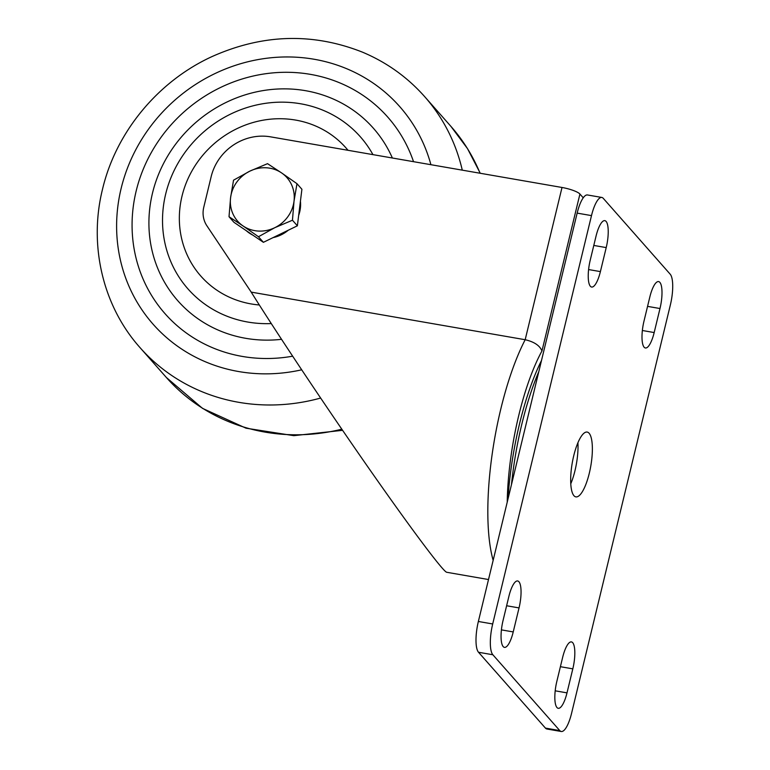 <?xml version="1.0" encoding="UTF-8"?>
<svg xmlns="http://www.w3.org/2000/svg" width="770" height="770" viewBox="0 0 770 770"><rect width="100%" height="100%" fill="white"/><g stroke="black" fill="none" stroke-linecap="round" stroke-linejoin="round"><path stroke-width="1.16" d="M251.213 292.119L525.178 339.724C534.216 341.832 539.809 345.576 541.955 350.976L579.925 194.03A15.179 3.244 -166.4 0 0 562.013 187.476L270.578 136.848A50.599 47.268 138.6 0 0 211.182 176.59L203.771 207.226A25.304 23.629 138.6 0 0 206.88 225.774L251.213 292.119C278.028 335.037 326.307 407.349 368.705 468.102C411.122 528.884 443.173 571.687 446.716 572.274L488.507 579.541M579.925 194.03L583.246 197.794M538.817 371.612A131.564 37.586 99.9 0 0 511.482 484.571M541.493 360.514A131.564 37.586 99.9 0 0 507.969 499.085M258.47 236.737L274.775 227.699A32.889 30.723 138.6 0 1 243.051 225.947L258.47 236.737L263.398 242.319L233.936 222.299L229.017 216.716L243.051 225.947A32.889 30.723 138.6 0 1 230.586 197.659L229.017 216.716M233.541 180.18L230.586 197.659A32.889 30.723 138.6 0 1 249.846 171.142L267.527 163.663L281.56 172.894A32.889 30.723 138.6 0 1 294.025 201.172L296.979 183.693L281.56 172.894A32.889 30.723 138.6 0 0 249.846 171.142L233.541 180.18M274.775 227.699A32.889 30.723 -41.4 0 0 294.025 201.172L292.456 220.23L274.775 227.699M296.979 183.693L301.907 189.266L297.374 225.803L263.398 242.319M297.374 225.803L292.456 220.23M300.425 201.191A32.889 30.723 138.6 0 1 298.664 215.417M288.269 230.23A32.889 30.723 138.6 0 1 273.09 237.603M252.801 235.12A32.889 30.723 138.6 0 1 246.285 230.682M519.038 607.915A21.502 6.141 99.9 0 0 517.642 580.965A21.502 6.141 99.9 0 0 508.883 596.404L503.07 620.418A21.502 6.141 99.9 0 0 504.466 647.368A21.502 6.141 99.9 0 0 513.224 631.929L519.038 607.915L506.622 605.749M573.756 455.676A32.889 9.394 99.9 0 0 575.893 496.881A32.889 9.394 99.9 0 0 590.782 466.081A32.889 9.394 99.9 0 0 587.154 432.066A32.889 9.394 99.9 0 0 573.756 455.676M570.791 483.743A32.889 9.394 99.9 0 0 577.924 442.712M644.009 321.042L649.822 297.018A21.502 6.141 99.9 0 1 658.581 281.589A21.502 6.141 99.9 0 1 659.986 308.529L654.173 332.553A21.502 6.141 99.9 0 1 645.414 347.982A21.502 6.141 99.9 0 1 644.009 321.042M606.211 247.594A21.502 6.141 99.9 0 0 604.816 220.644A21.502 6.141 99.9 0 0 596.057 236.082L590.244 260.106A21.502 6.141 99.9 0 0 591.639 287.046A21.502 6.141 99.9 0 0 600.398 271.608L606.211 247.594L593.785 245.438M562.658 657.339L556.845 681.363A21.502 6.141 99.9 0 0 558.24 708.304A21.502 6.141 99.9 0 0 566.999 692.865L572.813 668.851A21.502 6.141 99.9 0 0 571.417 641.91A21.502 6.141 99.9 0 0 562.658 657.339M601.793 197.447L587.462 194.964A25.304 7.228 99.9 0 0 577.154 213.117L478.363 621.477A25.304 7.228 99.9 0 0 478.526 652.267L545.439 728.102A25.304 7.228 99.9 0 0 546.921 729.007L561.253 731.5A25.304 7.228 99.9 0 0 571.561 713.347L670.352 304.978A25.304 7.228 99.9 0 0 670.189 274.187L603.276 198.352A25.304 7.228 99.9 0 0 601.793 197.447A25.304 7.228 99.9 0 0 591.495 215.61L492.694 623.97A25.304 7.228 99.9 0 0 492.858 654.76L559.78 730.595A25.304 7.228 99.9 0 0 561.253 731.5M259.326 304.978A96.818 90.436 138.6 0 1 182.009 196.129A96.818 90.436 138.6 0 1 253.956 122.257A96.818 90.436 138.6 0 1 348.011 150.294M271.271 323.573A114.951 107.377 138.6 0 1 162.518 221.009A114.951 107.377 138.6 0 1 165.675 194.05A114.951 107.377 138.6 0 1 260.404 104.181A114.951 107.377 138.6 0 1 372.95 154.635M392.373 158.004A130.399 121.804 -41.4 0 0 265.477 90.225A130.399 121.804 -41.4 0 0 152.499 193.106A130.399 121.804 -41.4 0 0 148.908 223.685A130.399 121.804 -41.4 0 0 281.522 339.32M292.629 356.192A148.533 138.744 138.6 0 1 136.165 191.027A148.533 138.744 138.6 0 1 270.742 73.102A148.533 138.744 138.6 0 1 413.529 161.681M301.676 369.812A164.453 153.615 138.6 0 1 121.14 188.419A164.453 153.615 138.6 0 1 274.851 57.423A164.453 153.615 138.6 0 1 430.911 164.703M320.628 398.052A189.747 177.254 138.6 0 1 140.102 347.713C102.795 306.036 88.56 245.274 102.516 189.237C115.962 132.094 158.014 81.264 212.116 56.537C262.647 34.005 312.736 32.532 362.381 52.119C386.607 62.303 407.369 77.135 424.655 96.625A189.747 177.254 138.6 0 1 462.279 170.151M424.655 96.625L450.95 126.415A189.747 177.254 138.6 0 1 480.066 173.24M341.803 429.188A189.747 177.254 138.6 0 1 166.387 377.512L140.102 347.713M493.156 560.358A139.149 39.751 -80.1 0 1 525.178 339.724L562.013 187.476M507.218 502.213A123.97 35.42 -80.1 0 1 541.955 350.976M501.424 629.879L513.224 631.929M647.56 306.373L659.986 308.529M642.372 330.503L654.173 332.553M588.598 269.558L600.398 271.608M560.396 666.695L572.813 668.851M555.199 690.815L566.999 692.865M577.154 213.117L591.495 215.61M478.363 621.477L492.694 623.97M478.526 652.267L492.858 654.76M545.439 728.102L559.78 730.595M450.95 126.415L467.506 148.62L480.268 173.279M342.592 430.324L293.842 435.666L246.034 428.197L202.51 408.36L166.387 377.512"/></g></svg>

